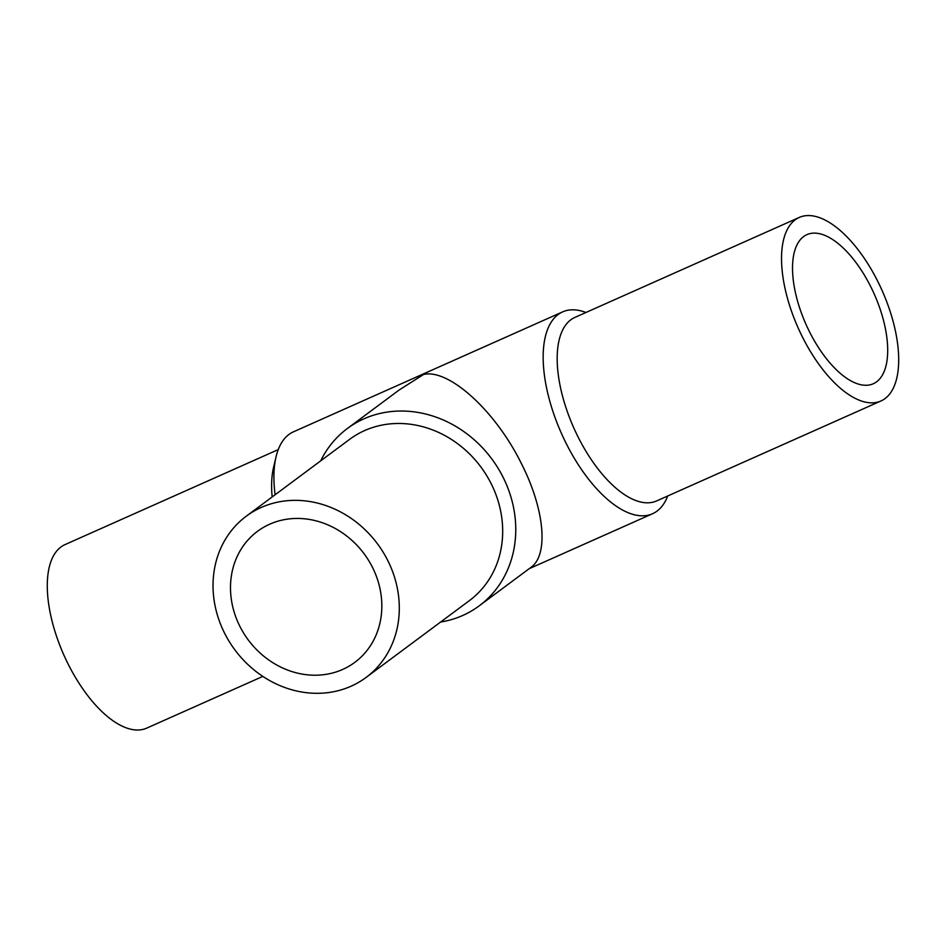<?xml version="1.0" encoding="UTF-8"?>
<svg xmlns="http://www.w3.org/2000/svg" width="946" height="946" viewBox="0 0 946 946"><rect width="100%" height="100%" fill="white"/><g stroke="black" fill="none" stroke-linecap="round" stroke-linejoin="round"><path stroke-width="1.42" d="M239.882 626.37A81.616 72.192 53.4 0 1 257.466 531.345A81.616 72.192 53.4 0 1 364.092 553.753A81.616 72.192 53.4 0 1 354.868 662.318A81.616 72.192 53.4 0 1 239.882 626.37M387.754 560.481A100.442 88.853 53.4 0 1 366.102 677.431A100.442 88.853 53.4 0 1 234.868 649.855A100.442 88.853 53.4 0 1 246.232 516.232A100.442 88.853 53.4 0 1 387.754 560.481M246.232 516.232L349.606 439.358A100.442 88.853 53.4 0 1 491.128 483.607A100.442 88.853 53.4 0 1 469.476 600.568L366.102 677.431M320.694 460.856A110.493 97.734 53.4 0 1 347.371 428.503A110.493 97.734 53.4 0 1 503.047 477.174A110.493 97.734 53.4 0 1 479.232 605.83A110.493 97.734 53.4 0 1 440.564 622.066M347.371 428.503L399.023 390.095L423.536 374.486C448.853 368.443 495.491 410.895 521.376 463.552C544.66 509.125 548.857 554.995 530.883 567.423L479.232 605.83M585.952 312.487A110.493 50.552 66 0 0 562.622 311.884A110.493 50.552 66 0 0 566.24 443.556A110.493 50.552 66 0 0 652.563 513.725A110.493 50.552 66 0 0 667.71 495.988M562.622 311.884L293.402 431.849A110.493 50.552 66 0 0 276.055 456.812A110.493 50.552 66 0 0 275.109 494.758M809.563 331.904A81.616 37.343 66 0 0 873.324 383.745A81.616 37.343 66 0 0 874.21 294.005A81.616 37.343 66 0 0 806.891 234.655A81.616 37.343 66 0 0 809.563 331.904M799.228 217.45L574.872 317.418A100.442 45.952 66 0 0 578.16 437.123A100.442 45.952 66 0 0 656.642 500.919L880.998 400.95A100.442 45.952 66 0 0 882.086 290.493A100.442 45.952 66 0 0 799.228 217.45A100.442 45.952 66 0 0 802.515 337.154A100.442 45.952 66 0 0 880.998 400.95M278.254 449.598L64.967 544.624A100.442 45.952 66 0 0 68.266 664.328A100.442 45.952 66 0 0 146.736 728.124L262.834 676.402M276.055 456.812L273.56 467.359A100.442 45.952 66 0 0 272.152 496.946M529.11 568.735L652.563 513.725"/></g></svg>
